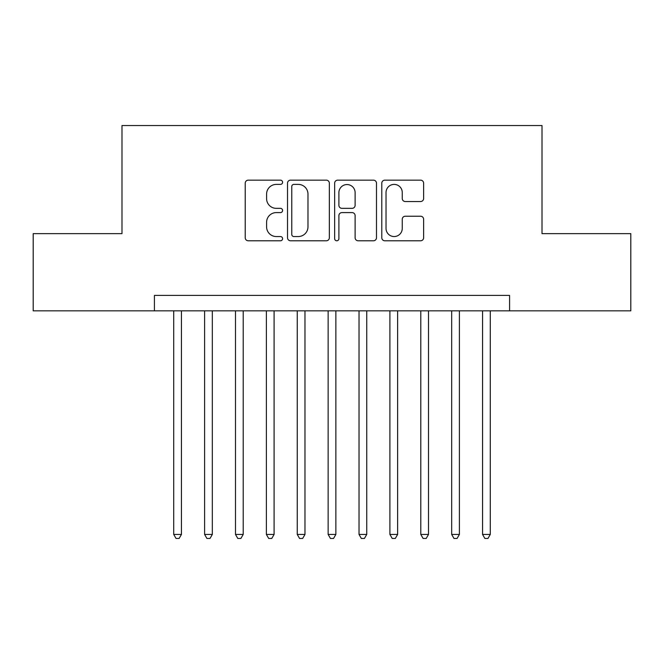 <?xml version="1.0" encoding="UTF-8"?>
<svg xmlns="http://www.w3.org/2000/svg" width="664" height="664" viewBox="0 0 664 664"><rect width="100%" height="100%" fill="white"/><g stroke="black" fill="none" stroke-linecap="round" stroke-linejoin="round"><path stroke-width="1" d="M282.59 182.276A2.125 2.125 0 0 0 280.465 180.16L248.253 180.16A3.029 3.029 0 0 0 245.223 183.189L245.223 237.753A3.029 3.029 0 0 0 248.253 240.783L280.465 240.783A2.125 2.125 0 0 0 282.59 238.666A2.125 2.125 0 0 0 280.465 236.542L276.299 236.542A9.703 9.703 0 0 1 266.596 226.839L266.596 222.299A9.703 9.703 0 0 1 276.299 212.596L280.465 212.596A2.125 2.125 0 0 0 282.59 210.471A2.125 2.125 0 0 0 280.465 208.347L276.299 208.347A9.703 9.703 0 0 1 266.596 198.652L266.596 194.104A9.703 9.703 0 0 1 276.299 184.401L280.465 184.401A2.125 2.125 0 0 0 282.59 182.276M420.594 201.532A3.029 3.029 0 0 0 423.624 198.494L423.624 183.189A3.029 3.029 0 0 0 420.594 180.16L384.821 180.16A3.029 3.029 0 0 0 381.792 183.189L381.792 237.753A3.029 3.029 0 0 0 384.821 240.783L420.594 240.783A3.029 3.029 0 0 0 423.624 237.753L423.624 219.261A3.029 3.029 0 0 0 420.594 216.232L405.289 216.232A3.029 3.029 0 0 0 402.251 219.261L402.251 228.433A8.109 8.109 0 0 1 394.142 236.542A8.109 8.109 0 0 1 386.033 228.433L386.033 192.51A8.109 8.109 0 0 1 394.142 184.401A8.109 8.109 0 0 1 402.251 192.51L402.251 198.494A3.029 3.029 0 0 0 405.289 201.532L420.594 201.532M154.422 310.843L33.2 310.843L33.2 233.637L121.993 233.637L121.993 125.546L542.007 125.546L542.007 233.637L630.8 233.637L630.8 310.843L509.579 310.843L509.579 295.405L154.422 295.405L154.422 310.843L509.579 310.843M329.344 183.189A3.029 3.029 0 0 0 326.314 180.16L290.541 180.16A3.029 3.029 0 0 0 287.512 183.189L287.512 237.753A3.029 3.029 0 0 0 290.541 240.783L326.314 240.783A3.029 3.029 0 0 0 329.344 237.753L329.344 183.189M337.685 180.16L373.458 180.16A3.029 3.029 0 0 1 376.488 183.189L376.488 237.753A3.029 3.029 0 0 1 373.458 240.783L358.145 240.783A3.029 3.029 0 0 1 355.115 237.753L355.115 215.626A3.029 3.029 0 0 0 352.086 212.596L341.927 212.596A3.029 3.029 0 0 0 338.897 215.626L338.897 238.666A2.125 2.125 0 0 1 336.772 240.783A2.125 2.125 0 0 1 334.656 238.666L334.656 183.189A3.029 3.029 0 0 1 337.685 180.16M293.878 184.401A2.125 2.125 0 0 0 291.762 186.526L291.762 234.417A2.125 2.125 0 0 0 293.878 236.542L298.277 236.542A9.703 9.703 0 0 0 307.98 226.839L307.98 194.104A9.703 9.703 0 0 0 298.277 184.401L293.878 184.401M355.115 192.66A8.109 8.109 0 0 0 347.006 184.55A8.109 8.109 0 0 0 338.897 192.66L338.897 205.317A3.029 3.029 0 0 0 341.927 208.347L352.086 208.347A3.029 3.029 0 0 0 355.115 205.317L355.115 192.66M173.719 310.843L173.719 534.445L181.438 534.445L181.438 310.843M181.438 534.445L179.122 538.454L176.035 538.454L173.719 534.445M204.603 310.843L204.603 534.445L212.322 534.445L212.322 310.843M212.322 534.445L210.007 538.454L206.919 538.454L204.603 534.445M235.488 310.843L235.488 534.445L243.207 534.445L243.207 310.843M243.207 534.445L240.891 538.454L237.803 538.454L235.488 534.445M266.372 310.843L266.372 534.445L274.091 534.445L274.091 310.843M274.091 534.445L271.775 538.454L268.688 538.454L266.372 534.445M297.256 310.843L297.256 534.445L304.975 534.445L304.975 310.843M304.975 534.445L302.659 538.454L299.572 538.454L297.256 534.445M328.141 310.843L328.141 534.445L335.859 534.445L335.859 310.843M335.859 534.445L333.544 538.454L330.456 538.454L328.141 534.445M359.025 310.843L359.025 534.445L366.744 534.445L366.744 310.843M366.744 534.445L364.428 538.454L361.341 538.454L359.025 534.445M389.909 310.843L389.909 534.445L397.628 534.445L397.628 310.843M397.628 534.445L395.312 538.454L392.225 538.454L389.909 534.445M420.793 310.843L420.793 534.445L428.512 534.445L428.512 310.843M428.512 534.445L426.197 538.454L423.109 538.454L420.793 534.445M451.678 310.843L451.678 534.445L459.397 534.445L459.397 310.843M459.397 534.445L457.081 538.454L453.993 538.454L451.678 534.445M482.562 310.843L482.562 534.445L490.281 534.445L490.281 310.843M490.281 534.445L487.965 538.454L484.878 538.454L482.562 534.445"/></g></svg>
